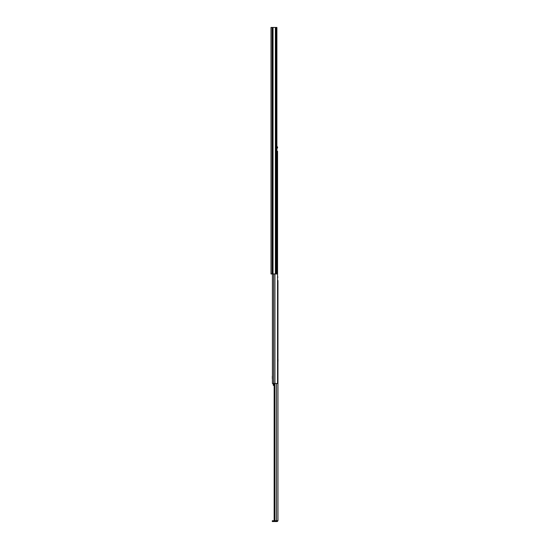 <?xml version="1.0" encoding="UTF-8"?>
<svg xmlns="http://www.w3.org/2000/svg" width="549" height="549" viewBox="0 0 549 549"><rect width="100%" height="100%" fill="white"/><g stroke="black" fill="none" stroke-linecap="round" stroke-linejoin="round"><path stroke-width="0.82" d="M272.091 273.951L270.993 273.951L270.993 27.45L272.091 27.45L272.091 273.951L276.895 273.951L276.895 27.45L272.091 27.45M277.952 406.377L277.952 303.672M277.952 495.26L277.952 494.025L277.952 495.26M277.952 408.84L277.952 494.025M277.952 280.91L277.952 301.202M277.952 496.488L277.952 520.726L272.853 520.726L272.853 521.55L272.311 521.55L272.311 520.726L272.853 520.726M277.952 280.47L277.952 520.452M277.952 277.073L277.554 277.073L277.554 151.25L277.554 383.511L272.421 383.511L272.421 273.951M274.624 383.586L274.624 520.726M274.15 383.586L274.15 520.726M272.853 521.55L276.854 521.55A1.098 1.098 0 0 0 277.918 520.726M277.554 151.25L276.895 151.25M276.895 148.072L277.554 148.072L277.554 146.864L276.895 146.864M277.554 146.864L277.554 148.072M273.079 383.511L274.864 383.511M272.421 378.604L272.421 376.134M272.311 378.604L272.311 376.134M274.15 384.43L273.203 384.43L273.203 385.199L274.15 385.789M273.368 385.268L273.752 385.268M273.203 384.43L273.203 383.586M277.266 383.511L275.351 383.511M274.864 383.586L275.351 383.586M273.203 385.199L273.203 384.815M276.422 27.45L276.422 273.951M276.01 27.45L276.01 273.951M275.399 27.45L275.399 273.951M275.557 27.45L275.557 273.951M273.045 27.45L273.045 273.951M272.908 27.45L272.908 273.951M274.932 383.586L274.932 520.726M276.483 383.586L276.483 520.726M273.608 273.951L273.608 383.511M274.932 273.951L274.932 383.511M277.773 358.936L278.007 360.336L278.007 359.293L277.622 359.677M277.622 360.995L278.007 361.386L278.007 360.336L277.773 361.736"/></g></svg>
